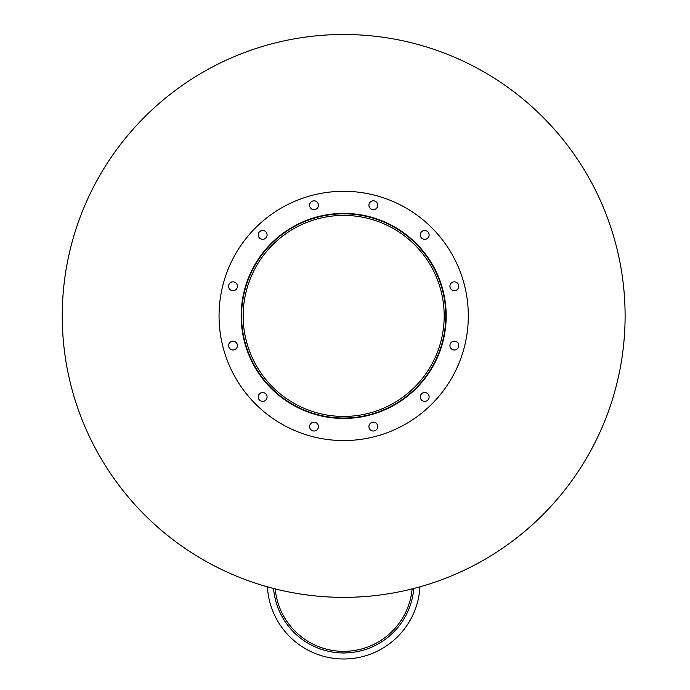 <?xml version="1.0" encoding="UTF-8"?>
<svg xmlns="http://www.w3.org/2000/svg" width="690" height="690" viewBox="0 0 690 690"><rect width="100%" height="100%" fill="white"/><g stroke="black" fill="none" stroke-linecap="round" stroke-linejoin="round"><path stroke-width="1.03" d="M444.188 315.925A100.507 100.507 0 0 1 293.423 402.969A100.507 100.507 0 0 1 293.423 228.882A100.507 100.507 0 0 1 444.188 315.925M445.792 315.925A102.12 102.12 0 0 1 292.62 404.357A102.12 102.12 0 0 1 292.62 227.493A102.12 102.12 0 0 1 445.792 315.925M446.197 315.925A102.517 102.517 0 0 1 292.422 404.711A102.517 102.517 0 0 1 292.422 227.139A102.517 102.517 0 0 1 446.197 315.925M318.444 205.249A4.425 4.425 0 0 1 311.811 209.079A4.425 4.425 0 0 1 311.811 201.42A4.425 4.425 0 0 1 318.444 205.249M267.082 234.902A4.425 4.425 0 0 1 260.449 238.731A4.425 4.425 0 0 1 260.449 231.072A4.425 4.425 0 0 1 267.082 234.902M237.42 286.272A4.425 4.425 0 0 1 230.788 290.102A4.425 4.425 0 0 1 230.788 282.443A4.425 4.425 0 0 1 237.42 286.272M237.42 345.578A4.425 4.425 0 0 1 230.788 349.407A4.425 4.425 0 0 1 230.788 341.748A4.425 4.425 0 0 1 237.42 345.578M267.082 396.948A4.425 4.425 0 0 1 260.449 400.778A4.425 4.425 0 0 1 260.449 393.119A4.425 4.425 0 0 1 267.082 396.948M318.444 426.601A4.425 4.425 0 0 1 311.811 430.431A4.425 4.425 0 0 1 311.811 422.772A4.425 4.425 0 0 1 318.444 426.601M377.758 426.601A4.425 4.425 0 0 1 371.125 430.431A4.425 4.425 0 0 1 371.125 422.772A4.425 4.425 0 0 1 377.758 426.601M429.12 396.948A4.425 4.425 0 0 1 422.487 400.778A4.425 4.425 0 0 1 422.487 393.119A4.425 4.425 0 0 1 429.12 396.948M458.772 345.578A4.425 4.425 0 0 1 452.14 349.407A4.425 4.425 0 0 1 452.14 341.748A4.425 4.425 0 0 1 458.772 345.578M458.772 286.272A4.425 4.425 0 0 1 452.14 290.102A4.425 4.425 0 0 1 452.14 282.443A4.425 4.425 0 0 1 458.772 286.272M429.12 234.902A4.425 4.425 0 0 1 422.487 238.731A4.425 4.425 0 0 1 422.487 231.072A4.425 4.425 0 0 1 429.12 234.902M377.758 205.249A4.425 4.425 0 0 1 371.125 209.079A4.425 4.425 0 0 1 371.125 201.42A4.425 4.425 0 0 1 377.758 205.249M468.312 315.925A124.631 124.631 0 0 1 281.365 423.858A124.631 124.631 0 0 1 281.365 207.992A124.631 124.631 0 0 1 468.312 315.925M419.951 586.819A76.383 76.383 0 0 1 343.68 658.985A76.383 76.383 0 0 1 267.41 586.819M345.302 652.938A17.871 17.871 0 0 1 342.05 652.938M275.215 588.898A68.75 68.75 0 0 0 412.137 588.898A68.75 68.75 0 0 1 343.68 651.351M413.784 588.475A70.354 70.354 0 0 1 343.68 652.956A70.354 70.354 0 0 1 273.568 588.475M625.106 315.925A281.425 281.425 0 0 1 202.964 559.65A281.425 281.425 0 0 1 202.964 72.2A281.425 281.425 0 0 1 625.106 315.925"/></g></svg>
